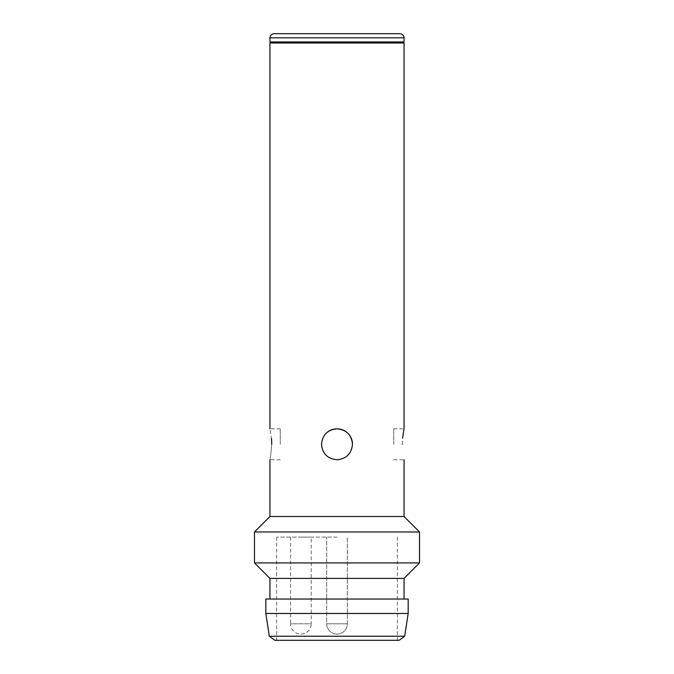 <?xml version="1.0" encoding="UTF-8"?>
<svg xmlns="http://www.w3.org/2000/svg" width="674" height="674" viewBox="0 0 674 674"><rect width="100%" height="100%" fill="white"/><g stroke="black" fill="none" stroke-linecap="round" stroke-linejoin="round"><path stroke-width="0.51" stroke-dasharray="3.37 2.53" d="M337 537.136L276.652 537.136L337 537.136M300.89 537.136L311.211 537.136L300.89 537.136M404.055 516.503L269.945 516.503M254.469 531.98L419.531 531.98M269.945 578.402L404.055 578.402M419.531 562.925L254.469 562.925M265.817 613.475L408.183 613.475M265.817 599.034L408.183 599.034M404.686 636.222L269.314 636.222M274.874 640.3L399.126 640.3M404.055 599.034L269.945 599.034L404.055 599.034M269.945 41.956L404.055 41.956M399.926 33.7L274.074 33.7M269.945 42.984L404.055 42.984M271.757 444.292C269.785 464.251 269.785 464.251 271.757 444.292M280.258 444.292L280.258 428.816L280.258 444.292M337 459.761C327.606 458.859 322.45 453.703 321.523 444.292A15.477 15.477 0 0 0 337 459.761A15.477 15.477 0 0 0 352.477 444.292C351.567 453.678 346.402 458.842 337 459.761M352.477 444.292A15.477 15.477 0 0 1 337 459.761A15.477 15.477 0 0 1 321.523 444.292C322.45 434.882 327.606 429.726 337 428.816C346.402 429.734 351.567 434.89 352.477 444.292A15.477 15.477 0 0 0 337 428.816A15.477 15.477 0 0 0 321.523 444.292A15.477 15.477 0 0 1 326.064 433.348M393.742 444.292L393.742 428.816L393.742 444.292M402.243 444.292L402.53 438.235M280.258 428.816L269.945 428.816L271.496 438.462M347.312 623.795L326.688 623.795L347.312 623.795L347.312 537.136L347.312 623.795A10.312 10.312 0 0 1 337 634.108A10.312 10.312 0 0 0 347.312 623.795M326.688 623.795L337 623.795L326.688 623.795L326.688 537.136L326.688 623.795A10.312 10.312 0 0 0 337 634.108A10.312 10.312 0 0 1 326.688 623.795M290.578 537.136L290.578 623.795L300.89 623.795L290.578 623.795A10.312 10.312 0 0 0 300.89 634.108A10.312 10.312 0 0 0 311.211 623.795L300.89 623.795L311.211 623.795L311.211 537.136M269.945 37.828L404.055 37.828M276.652 537.136L276.652 640.3M280.258 459.761L269.945 459.761M393.742 459.761L404.055 459.761M393.742 428.816L404.055 428.816M397.348 537.136L397.348 640.3"/><path stroke-width="1.01" d="M269.945 459.761L269.945 516.503L404.055 516.503L419.531 531.98L254.469 531.98L254.469 562.925L419.531 562.925L419.531 531.98M404.055 599.034L404.055 578.402L269.945 578.402L269.945 599.034M408.183 613.475L265.817 613.475L265.817 599.034L408.183 599.034L408.183 613.475L404.686 636.222L269.314 636.222L265.817 613.475M404.686 636.222L399.126 640.3L274.874 640.3L269.314 636.222M404.055 37.828L404.055 41.956L269.945 41.956L269.945 37.828C270.164 35.343 271.538 33.97 274.074 33.7L399.926 33.7C402.462 33.97 403.836 35.343 404.055 37.828L269.945 37.828M403.027 41.956L404.055 42.984L269.945 42.984L269.945 428.816M271.757 444.292C269.785 464.251 269.785 464.251 271.757 444.292C269.785 424.325 269.785 424.325 271.757 444.292L271.496 438.462M402.243 444.292C404.215 464.251 404.215 464.251 402.243 444.292C404.215 464.251 404.215 464.251 402.243 444.292C404.215 424.325 404.215 424.325 402.243 444.292M337 459.761C346.402 458.842 351.558 453.678 352.477 444.292C351.558 434.882 346.394 429.726 337 428.816C327.606 429.726 322.45 434.882 321.523 444.292C322.433 453.678 327.589 458.834 337 459.761M402.53 438.235L404.055 428.816L404.055 42.984M352.477 444.292A15.477 15.477 0 0 0 326.064 433.348M404.055 578.402L419.531 562.925M404.055 516.503L404.055 459.761M270.973 41.956L269.945 42.984M269.945 578.402L254.469 562.925M269.945 516.503L254.469 531.98"/></g></svg>
